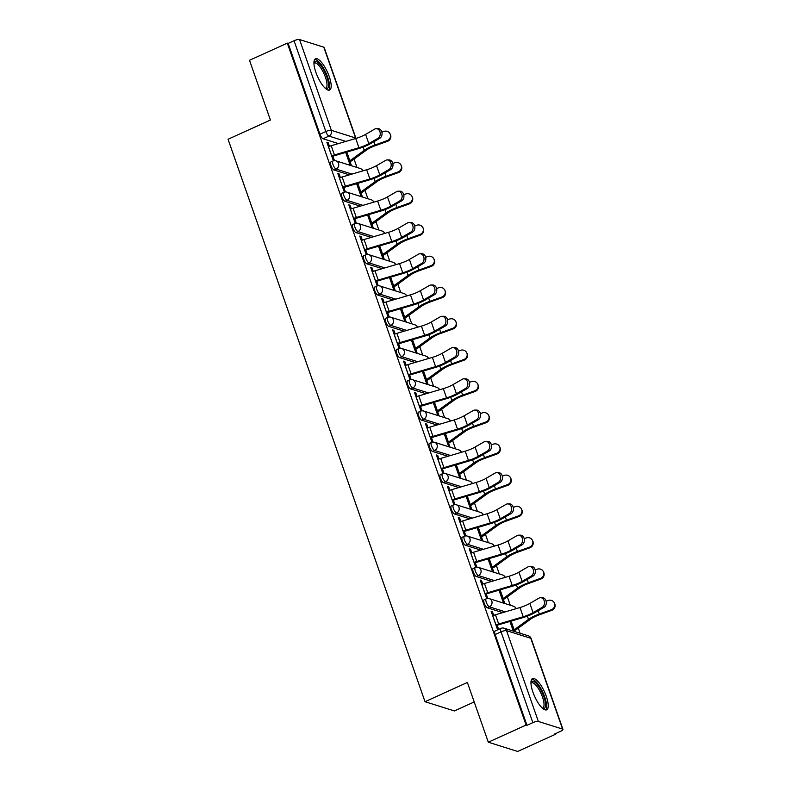 <?xml version="1.0" encoding="UTF-8"?>
<svg xmlns="http://www.w3.org/2000/svg" width="791" height="791" viewBox="0 0 791 791"><rect width="100%" height="100%" fill="white"/><g stroke="black" fill="none" stroke-linecap="round" stroke-linejoin="round"><path stroke-width="1.19" d="M484.102 599.786A4.4 1.394 65.6 0 0 484.211 603.246A4.4 1.394 65.6 0 0 487.325 607.795L489.411 606.845A4.4 1.394 -114.4 0 1 486.297 602.297A4.4 1.394 -114.4 0 1 486.188 598.836L484.102 599.786M473.147 568.511A4.4 1.394 65.6 0 0 473.255 571.982A4.4 1.394 65.6 0 0 476.37 576.53L478.466 575.581A4.4 1.394 -114.4 0 1 475.342 571.033A4.4 1.394 -114.4 0 1 475.243 567.562L473.147 568.511M462.201 537.247A4.4 1.394 65.6 0 0 462.31 540.708A4.4 1.394 65.6 0 0 465.424 545.256L467.511 544.307A4.4 1.394 -114.4 0 1 464.396 539.759A4.4 1.394 -114.4 0 1 464.287 536.298L462.201 537.247M451.246 505.973A4.4 1.394 65.6 0 0 451.354 509.444A4.4 1.394 65.6 0 0 454.469 513.992L456.565 513.043A4.4 1.394 -114.4 0 1 453.441 508.494A4.4 1.394 -114.4 0 1 453.342 505.024L451.246 505.973M440.3 474.709A4.4 1.394 65.6 0 0 440.409 478.169A4.4 1.394 65.6 0 0 443.524 482.718L445.61 481.768A4.4 1.394 -114.4 0 1 442.495 477.22A4.4 1.394 -114.4 0 1 442.387 473.76L440.3 474.709M429.345 443.435A4.4 1.394 65.6 0 0 429.454 446.905A4.4 1.394 65.6 0 0 432.568 451.453L434.664 450.504A4.4 1.394 -114.4 0 1 431.54 445.956A4.4 1.394 -114.4 0 1 431.441 442.485L429.345 443.435M418.399 412.17A4.4 1.394 65.6 0 0 418.508 415.631A4.4 1.394 65.6 0 0 421.623 420.179L423.709 419.23A4.4 1.394 -114.4 0 1 420.594 414.682A4.4 1.394 -114.4 0 1 420.486 411.221L418.399 412.17M407.444 380.896A4.4 1.394 65.6 0 0 407.553 384.367A4.4 1.394 65.6 0 0 410.667 388.915L412.764 387.966A4.4 1.394 -114.4 0 1 409.639 383.417A4.4 1.394 -114.4 0 1 409.54 379.947L407.444 380.896M396.499 349.632A4.4 1.394 65.6 0 0 396.607 353.093A4.4 1.394 65.6 0 0 399.722 357.641L401.808 356.692A4.4 1.394 -114.4 0 1 398.694 352.143A4.4 1.394 -114.4 0 1 398.585 348.683L396.499 349.632M385.543 318.358A4.4 1.394 65.6 0 0 385.652 321.828A4.4 1.394 65.6 0 0 388.767 326.376L390.863 325.427A4.4 1.394 -114.4 0 1 387.738 320.879A4.4 1.394 -114.4 0 1 387.639 317.409L385.543 318.358M374.598 287.093A4.4 1.394 65.6 0 0 374.707 290.554A4.4 1.394 65.6 0 0 377.821 295.102L379.907 294.153A4.4 1.394 -114.4 0 1 376.793 289.605A4.4 1.394 -114.4 0 1 376.684 286.144L374.598 287.093M363.642 255.819A4.4 1.394 65.6 0 0 363.751 259.29A4.4 1.394 65.6 0 0 366.866 263.838L368.962 262.889A4.4 1.394 -114.4 0 1 365.838 258.341A4.4 1.394 -114.4 0 1 365.739 254.87L363.642 255.819M352.697 224.555A4.4 1.394 65.6 0 0 352.806 228.016A4.4 1.394 65.6 0 0 355.92 232.564L358.007 231.615A4.4 1.394 -114.4 0 1 354.892 227.066A4.4 1.394 -114.4 0 1 354.783 223.606L352.697 224.555M341.752 193.281A4.4 1.394 65.6 0 0 341.85 196.751A4.4 1.394 65.6 0 0 344.965 201.3L347.061 200.35A4.4 1.394 -114.4 0 1 343.937 195.802A4.4 1.394 -114.4 0 1 343.838 192.332L341.752 193.281M330.796 162.017A4.4 1.394 65.6 0 0 330.905 165.477A4.4 1.394 65.6 0 0 334.02 170.025L336.106 169.076A4.4 1.394 -114.4 0 1 332.991 164.528A4.4 1.394 -114.4 0 1 332.882 161.067L330.796 162.017M329.234 76.529A17.145 5.418 65.6 0 0 315.461 58.821A17.145 5.418 65.6 0 0 315.866 72.327A17.145 5.418 65.6 0 0 329.639 90.045A17.145 5.418 65.6 0 0 329.234 76.529M546.274 696.307A17.145 5.418 65.6 0 0 532.501 678.589A17.145 5.418 65.6 0 0 532.916 692.105A17.145 5.418 65.6 0 0 546.68 709.824A17.145 5.418 65.6 0 0 546.274 696.307M488.304 742.205L467.382 682.475L425.024 701.706L228.055 139.256L270.413 120.034L249.501 60.294L287.301 43.139L526.094 725.05L488.304 742.205L517.67 751.45L555.47 734.295L555.272 733.722M520.082 633.225L518.293 628.123M510.274 605.234L507.338 596.859M499.329 573.969L496.392 565.585M488.373 542.695L485.437 534.321M477.428 511.431L474.491 503.046M466.472 480.157L463.546 471.782M455.527 448.892L452.59 440.508M444.572 417.618L441.645 409.244M433.626 386.354L430.69 377.969M422.671 355.08L419.744 346.705M411.725 323.816L408.789 315.431M400.77 292.541L397.843 284.167M389.825 261.277L386.888 252.893M378.869 230.003L375.943 221.628M367.924 198.739L364.987 190.354M356.968 167.465L354.042 159.09M474.205 701.953L454.4 710.941L425.024 701.706M555.47 734.295L554.62 734.018L560.503 731.349A4.4 1.137 160.7 0 0 562.945 729.361A4.4 1.137 160.7 0 0 562.589 729.084L538.355 721.461A4.4 1.137 160.7 0 0 532.847 722.648L501.049 631.841A4.4 1.394 -114.4 0 1 500.94 628.38L495.047 631.05A4.4 1.394 -114.4 0 0 495.156 634.52L501.049 631.841A4.4 1.137 160.7 0 1 506.556 630.664L538.355 721.461M526.094 725.05L526.954 725.317L532.847 722.648M338.429 143.596L323.064 138.761L328.957 136.082A4.4 1.394 -114.4 0 1 325.843 131.533L294.044 40.737A4.4 1.137 -19.3 0 1 299.552 39.55L323.786 47.173A4.4 1.137 -19.3 0 1 324.142 47.45L355.94 138.247A4.4 1.137 -19.3 0 0 355.584 137.98L323.786 47.173M294.044 40.737L288.151 43.406L287.301 43.139M329.452 146.325L328.176 142.687L326.891 142.281L333.209 160.316L334.375 160.682M340.397 177.589L339.131 173.951L338.143 174.396M339.131 173.951L337.846 173.545L344.164 191.59L345.321 191.956M351.352 208.864L350.077 205.225L349.088 205.67M350.077 205.225L348.791 204.82L355.11 222.854L356.276 223.22M362.298 240.128L361.022 236.489L360.043 236.934M361.022 236.489L359.747 236.084L366.065 254.129L367.222 254.494M373.253 271.402L371.978 267.763L370.989 268.208M371.978 267.763L370.692 267.358L377.01 285.393L378.177 285.759M384.199 302.666L382.923 299.028L381.944 299.473M382.923 299.028L381.648 298.622L387.966 316.667L389.123 317.033M395.154 333.94L393.878 330.302L392.89 330.747M393.878 330.302L392.593 329.896L398.911 347.931L400.068 348.297M406.099 365.205L404.824 361.566L403.845 362.021M404.824 361.566L403.548 361.161L409.857 379.205L411.023 379.571M417.055 396.479L415.779 392.84L414.791 393.285M415.779 392.84L414.494 392.435L420.812 410.47L421.969 410.836M428 427.743L426.725 424.105L425.746 424.559M426.725 424.105L425.449 423.699L431.757 441.744L432.924 442.11M438.956 459.017L437.68 455.379L436.691 455.824M437.68 455.379L436.395 454.973L442.713 473.008L443.87 473.374M449.901 490.282L448.626 486.643L447.647 487.098M448.626 486.643L447.35 486.238L453.658 504.282L454.825 504.648M460.856 521.556L459.581 517.917L458.592 518.362M459.581 517.917L458.296 517.512L464.614 535.547L465.77 535.912M471.802 552.82L470.526 549.181L469.547 549.636M470.526 549.181L469.251 548.776L475.559 566.821L476.726 567.187M482.757 584.094L481.482 580.456L480.493 580.901M481.482 580.456L480.196 580.05L486.514 598.085L487.671 598.451M493.703 615.358L492.427 611.72L491.448 612.175M492.427 611.72L491.152 611.314L497.46 629.359L498.241 629.606M502.69 612.63L487.325 607.795M491.735 581.365L476.37 576.53M480.79 550.091L465.424 545.256M469.834 518.827L454.469 513.992M458.889 487.553L443.524 482.718M447.933 456.288L432.568 451.453M436.988 425.014L421.623 420.179M426.033 393.75L410.667 388.915M415.087 362.476L399.722 357.641M404.132 331.211L388.767 326.376M393.186 299.937L377.821 295.102M382.231 268.673L366.866 263.838M371.286 237.399L355.92 232.564M360.33 206.135L344.965 201.3M349.385 174.86L334.02 170.025M328.176 142.687L327.187 143.131M514.595 631.495L514.308 630.684M504.796 603.513L503.363 599.42M493.841 572.239L492.407 568.146M482.896 540.975L481.462 536.881M471.94 509.701L470.507 505.607M460.995 478.436L459.561 474.343M450.039 447.162L448.606 443.069M439.094 415.898L437.66 411.804M428.149 384.624L426.705 380.53M417.193 353.359L415.759 349.266M406.248 322.085L404.804 317.992M395.292 290.821L393.859 286.718M384.347 259.547L382.903 255.453M373.392 228.283L371.958 224.179M362.446 197.008L361.003 192.915M351.491 165.744L350.057 161.641M334.474 160.682L332.932 156.262M345.677 152.406L350.205 165.339M526.954 725.317L495.156 634.52M288.151 43.406L319.95 134.213A4.4 1.394 65.6 0 0 323.064 138.761M356.632 183.68L361.161 196.603M345.43 191.946L343.877 187.526M367.578 214.944L372.106 227.877M356.375 223.22L354.833 218.8M378.533 246.219L383.062 259.141M367.331 254.484L365.778 250.065M389.479 277.483L394.007 290.416M378.276 285.759L376.734 281.339M400.434 308.757L404.962 321.68M389.231 317.023L387.679 312.603M411.379 340.021L415.908 352.954M400.177 348.297L398.634 343.877M422.335 371.295L426.863 384.218M411.132 379.561L409.58 375.142M433.28 402.56L437.809 415.493M422.078 410.836L420.535 406.416M444.235 433.834L448.764 446.757M433.033 442.1L431.481 437.68M455.181 465.108L459.709 478.031M443.978 473.374L442.436 468.954M466.136 496.372L470.665 509.295M454.934 504.638L453.381 500.219M477.082 527.646L481.61 540.569M465.879 535.912L464.337 531.493M488.037 558.911L492.566 571.834M476.835 567.177L475.282 562.757M498.983 590.185L503.511 603.108M487.78 598.451L486.238 594.031M509.938 621.449L513.31 631.099M498.637 629.428L497.183 625.295M377.92 138.326A5.053 3.935 -90 0 0 380.155 132.651A5.053 3.935 -90 0 0 376.308 128.656A5.053 3.935 -90 0 0 374.697 129.101L365.59 134.371L368.824 143.596L377.92 138.326L379.72 138.326L370.623 143.596A16.492 4.262 -19.3 0 1 358.669 148.579L334.148 155.807A2.64 0.682 160.7 0 0 332.863 156.282L331.943 156.707M376.308 128.656L378.108 128.656A5.053 3.935 90 0 1 381.954 132.651A5.053 3.935 90 0 1 379.72 138.326M331.686 155.965L331.755 155.936A5.497 1.424 -19.3 0 1 334.415 154.947L358.946 147.719A13.635 3.53 160.7 0 0 368.824 143.596M328.453 146.75L328.522 146.721A5.497 1.424 -19.3 0 1 331.192 145.722L355.723 138.494A13.635 3.53 160.7 0 0 365.59 134.371M390.052 133.808L390.378 134.48A5.053 4.884 153.8 0 1 387.461 141.322L387.125 140.65A5.053 4.884 -26.2 0 0 390.052 133.808A5.053 4.884 -26.2 0 0 383.902 131.435L381.855 132.166M387.125 140.65L375.053 144.99A16.492 4.262 160.7 0 0 364.255 150.339L349.879 160.761A2.64 0.682 -19.3 0 1 348.88 161.324L348.811 161.354M349.068 162.096L349.988 161.68A5.497 1.424 160.7 0 0 352.084 160.504L366.46 150.072A13.635 3.53 -19.3 0 1 375.379 145.663L387.461 141.322M388.875 169.59A5.053 3.935 -90 0 0 391.11 163.915A5.053 3.935 -90 0 0 387.264 159.92A5.053 3.935 -90 0 0 385.642 160.375L376.546 165.645L379.769 174.86L388.875 169.59L390.675 169.59L381.569 174.87A16.492 4.262 -19.3 0 1 369.624 179.844L345.094 187.081A2.64 0.682 160.7 0 0 343.818 187.556L342.899 187.971M387.264 159.92L389.063 159.92A5.053 3.935 90 0 1 392.9 163.925A5.053 3.935 90 0 1 390.675 169.59M342.632 187.24L342.701 187.21A5.497 1.424 -19.3 0 1 345.37 186.221L369.901 178.984A13.635 3.53 160.7 0 0 379.769 174.86M339.408 178.015L339.468 177.985A5.497 1.424 -19.3 0 1 342.137 176.996L366.668 169.758A13.635 3.53 160.7 0 0 376.546 165.645M399.821 200.865A5.053 3.935 -90 0 0 402.055 195.189A5.053 3.935 -90 0 0 398.209 191.195A5.053 3.935 -90 0 0 396.598 191.64L387.491 196.91L390.724 206.135L399.821 200.865L401.62 200.865L392.524 206.135A16.492 4.262 -19.3 0 1 380.57 211.118L356.049 218.346A2.64 0.682 160.7 0 0 354.764 218.83L353.844 219.245M398.209 191.195L400.009 191.195A5.053 3.935 90 0 1 403.855 195.189A5.053 3.935 90 0 1 401.62 200.865M353.587 218.504L353.656 218.474A5.497 1.424 -19.3 0 1 356.316 217.485L380.847 210.258A13.635 3.53 160.7 0 0 390.724 206.135M350.354 209.289L350.423 209.259A5.497 1.424 -19.3 0 1 353.093 208.26L377.623 201.033A13.635 3.53 160.7 0 0 387.491 196.91M313.918 62.766A14.841 4.687 -114.4 0 1 319.821 64.308A14.841 4.687 -114.4 0 1 327.87 80.514A14.841 4.687 -114.4 0 1 325.645 88.612M325.18 88.197A13.744 4.341 65.6 0 0 325.763 88.068A13.744 4.341 65.6 0 0 325.932 78.774A13.744 4.341 65.6 0 0 318.961 65.544A13.744 4.341 65.6 0 0 314.403 63.043A13.744 4.341 65.6 0 0 313.918 63.389M328.67 90.194A17.036 5.389 65.6 0 0 327.968 78.082A17.036 5.389 65.6 0 0 319.633 62.716A17.036 5.389 65.6 0 0 314.709 59.444M530.959 682.544A14.841 4.687 -114.4 0 1 536.862 684.086A14.841 4.687 -114.4 0 1 544.91 700.292A14.841 4.687 -114.4 0 1 542.685 708.38M542.221 707.965A13.744 4.341 65.6 0 0 542.804 707.836A13.744 4.341 65.6 0 0 542.972 698.542A13.744 4.341 65.6 0 0 536.001 685.322A13.744 4.341 65.6 0 0 531.443 682.811A13.744 4.341 65.6 0 0 530.959 683.167M545.711 709.972A17.036 5.389 65.6 0 0 545.009 697.86A17.036 5.389 65.6 0 0 536.684 682.485A17.036 5.389 65.6 0 0 531.75 679.222M400.997 165.082L401.334 165.744A5.053 4.884 153.8 0 1 398.407 172.586L398.081 171.924A5.053 4.884 -26.2 0 0 400.997 165.082A5.053 4.884 -26.2 0 0 394.847 162.699L392.801 163.44M398.081 171.924L386.008 176.264A16.492 4.262 160.7 0 0 375.211 181.604L360.834 192.035A2.64 0.682 -19.3 0 1 359.826 192.599L359.767 192.628M360.024 193.36L360.943 192.945A5.497 1.424 160.7 0 0 363.029 191.778L377.406 181.347A13.635 3.53 -19.3 0 1 386.334 176.927L398.407 172.586M411.953 196.346L412.279 197.018A5.053 4.884 153.8 0 1 409.362 203.86L409.026 203.188A5.053 4.884 -26.2 0 0 411.953 196.346A5.053 4.884 -26.2 0 0 405.803 193.973L403.756 194.705M409.026 203.188L396.953 207.529A16.492 4.262 160.7 0 0 386.156 212.878L371.78 223.299A2.64 0.682 -19.3 0 1 370.781 223.863L370.712 223.893M370.969 224.634L371.889 224.219A5.497 1.424 160.7 0 0 373.985 223.042L388.361 212.611A13.635 3.53 -19.3 0 1 397.28 208.201L409.362 203.86M410.776 232.129A5.053 3.935 -90 0 0 413.001 226.453A5.053 3.935 -90 0 0 409.165 222.459A5.053 3.935 -90 0 0 407.543 222.914L398.446 228.184L401.67 237.399L410.776 232.129L412.576 232.129L403.469 237.409A16.492 4.262 -19.3 0 1 391.525 242.382L366.994 249.62A2.64 0.682 160.7 0 0 365.719 250.094L364.789 250.51M409.165 222.459L410.964 222.469A5.053 3.935 90 0 1 414.8 226.463A5.053 3.935 90 0 1 412.576 232.129M364.532 249.778L364.602 249.748A5.497 1.424 -19.3 0 1 367.271 248.76L391.802 241.522A13.635 3.53 160.7 0 0 401.67 237.399M361.309 240.553L361.368 240.523A5.497 1.424 -19.3 0 1 364.038 239.535L388.569 232.297A13.635 3.53 160.7 0 0 398.446 228.184M421.722 263.403A5.053 3.935 -90 0 0 423.956 257.728A5.053 3.935 -90 0 0 420.11 253.733A5.053 3.935 -90 0 0 418.498 254.178L409.392 259.448L412.625 268.673L421.722 263.403L423.521 263.403L414.425 268.673A16.492 4.262 -19.3 0 1 402.471 273.656L377.95 280.884A2.64 0.682 160.7 0 0 376.664 281.369L375.745 281.784M420.11 253.733L421.91 253.733A5.053 3.935 90 0 1 425.756 257.728A5.053 3.935 90 0 1 423.521 263.403M375.488 281.042L375.547 281.013A5.497 1.424 -19.3 0 1 378.217 280.024L402.748 272.796A13.635 3.53 160.7 0 0 412.625 268.673M372.254 271.827L372.324 271.797A5.497 1.424 -19.3 0 1 374.993 270.799L399.524 263.571A13.635 3.53 160.7 0 0 409.392 259.448M432.677 294.667A5.053 3.935 -90 0 0 434.902 288.992A5.053 3.935 -90 0 0 431.065 284.997A5.053 3.935 -90 0 0 429.444 285.452L420.347 290.722L423.571 299.937L432.677 294.667L434.477 294.667L425.37 299.947A16.492 4.262 -19.3 0 1 413.426 304.93L388.895 312.158A2.64 0.682 160.7 0 0 387.62 312.633L386.69 313.048M431.065 284.997L432.865 285.007A5.053 3.935 90 0 1 436.701 289.002A5.053 3.935 90 0 1 434.477 294.667M386.433 312.316L386.502 312.287A5.497 1.424 -19.3 0 1 389.172 311.298L413.703 304.06A13.635 3.53 160.7 0 0 423.571 299.937M383.21 303.091L383.269 303.062A5.497 1.424 -19.3 0 1 385.939 302.073L410.47 294.845A13.635 3.53 160.7 0 0 420.347 290.722M422.898 227.62L423.234 228.283A5.053 4.884 153.8 0 1 420.308 235.125L419.981 234.462A5.053 4.884 -26.2 0 0 422.898 227.62A5.053 4.884 -26.2 0 0 416.748 225.237L414.702 225.979M419.981 234.462L407.909 238.803A16.492 4.262 160.7 0 0 397.102 244.142L382.735 254.573A2.64 0.682 -19.3 0 1 381.727 255.137L381.667 255.167M381.924 255.898L382.844 255.483A5.497 1.424 160.7 0 0 384.93 254.316L399.307 243.885A13.635 3.53 -19.3 0 1 408.235 239.465L420.308 235.125M433.854 258.884L434.18 259.557A5.053 4.884 153.8 0 1 431.263 266.399L430.927 265.727A5.053 4.884 -26.2 0 0 433.854 258.884A5.053 4.884 -26.2 0 0 427.704 256.511L425.657 257.243M430.927 265.727L418.854 270.067A16.492 4.262 160.7 0 0 408.057 275.416L393.681 285.838A2.64 0.682 -19.3 0 1 392.682 286.401L392.613 286.431M392.87 287.173L393.789 286.757A5.497 1.424 160.7 0 0 395.886 285.581L410.262 275.149A13.635 3.53 -19.3 0 1 419.181 270.74L431.263 266.399M444.799 290.159L445.135 290.821A5.053 4.884 153.8 0 1 442.209 297.663L441.882 297.001A5.053 4.884 -26.2 0 0 444.799 290.159A5.053 4.884 -26.2 0 0 438.649 287.776L436.602 288.517M441.882 297.001L429.81 301.341A16.492 4.262 160.7 0 0 419.003 306.681L404.636 317.112A2.64 0.682 -19.3 0 1 403.628 317.675L403.568 317.705M403.825 318.437L404.745 318.022A5.497 1.424 160.7 0 0 406.831 316.855L421.207 306.424A13.635 3.53 -19.3 0 1 430.136 302.004L442.209 297.663M443.622 325.941A5.053 3.935 -90 0 0 445.857 320.266A5.053 3.935 -90 0 0 442.011 316.271A5.053 3.935 -90 0 0 440.399 316.716L431.293 321.986L434.526 331.211L443.622 325.941L445.422 325.941L436.325 331.211A16.492 4.262 -19.3 0 1 424.371 336.195L399.851 343.423A2.64 0.682 160.7 0 0 398.565 343.907L397.646 344.322M442.011 316.271L443.81 316.271A5.053 3.935 90 0 1 447.657 320.266A5.053 3.935 90 0 1 445.422 325.941M397.389 343.581L397.448 343.551A5.497 1.424 -19.3 0 1 400.117 342.562L424.648 335.335A13.635 3.53 160.7 0 0 434.526 331.211M394.155 334.366L394.225 334.336A5.497 1.424 -19.3 0 1 396.894 333.337L421.415 326.11A13.635 3.53 160.7 0 0 431.293 321.986M455.754 321.423L456.081 322.095A5.053 4.884 153.8 0 1 453.164 328.937L452.828 328.265A5.053 4.884 -26.2 0 0 455.754 321.423A5.053 4.884 -26.2 0 0 449.604 319.05L447.558 319.782M452.828 328.265L440.755 332.606A16.492 4.262 160.7 0 0 429.958 337.955L415.582 348.376A2.64 0.682 -19.3 0 1 414.583 348.94L414.514 348.969M414.771 349.711L415.69 349.296A5.497 1.424 160.7 0 0 417.786 348.119L432.163 337.698A13.635 3.53 -19.3 0 1 441.081 333.278L453.164 328.937M454.578 357.206A5.053 3.935 -90 0 0 456.803 351.53A5.053 3.935 -90 0 0 452.966 347.536A5.053 3.935 -90 0 0 451.345 347.991L442.248 353.261L445.471 362.476L454.578 357.206L456.377 357.206L447.271 362.486A16.492 4.262 -19.3 0 1 435.327 367.469L410.796 374.697A2.64 0.682 160.7 0 0 409.52 375.171L408.591 375.587M452.966 347.536L454.766 347.546A5.053 3.935 90 0 1 458.602 351.54A5.053 3.935 90 0 1 456.377 357.206M408.334 374.855L408.403 374.825A5.497 1.424 -19.3 0 1 411.073 373.836L435.604 366.599A13.635 3.53 160.7 0 0 445.471 362.476M405.111 365.63L405.17 365.6A5.497 1.424 -19.3 0 1 407.84 364.611L432.37 357.384A13.635 3.53 160.7 0 0 442.248 353.261M466.7 352.697L467.036 353.359A5.053 4.884 153.8 0 1 464.109 360.202L463.783 359.539A5.053 4.884 -26.2 0 0 466.7 352.697A5.053 4.884 -26.2 0 0 460.55 350.314L458.503 351.056M463.783 359.539L451.71 363.88A16.492 4.262 160.7 0 0 440.903 369.219L426.537 379.65A2.64 0.682 -19.3 0 1 425.528 380.214L425.469 380.244M425.726 380.975L426.646 380.56A5.497 1.424 160.7 0 0 428.732 379.393L443.108 368.962A13.635 3.53 -19.3 0 1 452.037 364.542L464.109 360.202M465.523 388.48A5.053 3.935 -90 0 0 467.758 382.804A5.053 3.935 -90 0 0 463.912 378.81A5.053 3.935 -90 0 0 462.3 379.255L453.194 384.525L456.427 393.75L465.523 388.48L467.323 388.48L458.226 393.75A16.492 4.262 -19.3 0 1 446.272 398.733L421.751 405.971A2.64 0.682 160.7 0 0 420.466 406.445L419.546 406.861M463.912 378.81L465.711 378.81A5.053 3.935 90 0 1 469.557 382.804A5.053 3.935 90 0 1 467.323 388.48M419.289 406.119L419.349 406.09A5.497 1.424 -19.3 0 1 422.018 405.101L446.549 397.873A13.635 3.53 160.7 0 0 456.427 393.75M416.056 396.904L416.125 396.874A5.497 1.424 -19.3 0 1 418.795 395.886L443.316 388.648A13.635 3.53 160.7 0 0 453.194 384.525M477.655 383.961L477.982 384.634A5.053 4.884 153.8 0 1 475.065 391.476L474.729 390.803A5.053 4.884 -26.2 0 0 477.655 383.961A5.053 4.884 -26.2 0 0 471.505 381.588L469.459 382.32M474.729 390.803L462.656 395.144A16.492 4.262 160.7 0 0 451.859 400.493L437.482 410.915A2.64 0.682 -19.3 0 1 436.484 411.478L436.414 411.508M436.672 412.249L437.591 411.834A5.497 1.424 160.7 0 0 439.687 410.658L454.064 400.236A13.635 3.53 -19.3 0 1 462.982 395.816L475.065 391.476M476.479 419.744A5.053 3.935 -90 0 0 478.703 414.079A5.053 3.935 -90 0 0 474.867 410.074A5.053 3.935 -90 0 0 473.245 410.529L464.149 415.799L467.372 425.024L476.479 419.744L478.278 419.744L469.172 425.024A16.492 4.262 -19.3 0 1 457.228 430.007L432.697 437.235A2.64 0.682 160.7 0 0 431.421 437.71L430.492 438.125M474.867 410.074L476.666 410.084A5.053 3.935 90 0 1 480.503 414.079A5.053 3.935 90 0 1 478.278 419.744M430.235 437.393L430.304 437.364A5.497 1.424 -19.3 0 1 432.974 436.375L457.505 429.137A13.635 3.53 160.7 0 0 467.372 425.024M427.011 428.168L427.071 428.139A5.497 1.424 -19.3 0 1 429.74 427.15L454.271 419.922A13.635 3.53 160.7 0 0 464.149 415.799M488.601 415.235L488.937 415.898A5.053 4.884 153.8 0 1 486.01 422.74L485.684 422.078A5.053 4.884 -26.2 0 0 488.601 415.235A5.053 4.884 -26.2 0 0 482.451 412.853L480.404 413.594M485.684 422.078L473.611 426.418A16.492 4.262 160.7 0 0 462.804 431.757L448.438 442.189A2.64 0.682 -19.3 0 1 447.429 442.752L447.37 442.782M447.627 443.514L448.546 443.098A5.497 1.424 160.7 0 0 450.633 441.932L465.009 431.5A13.635 3.53 -19.3 0 1 473.938 427.081L486.01 422.74M487.424 451.018A5.053 3.935 -90 0 0 489.659 445.343A5.053 3.935 -90 0 0 485.812 441.348A5.053 3.935 -90 0 0 484.201 441.793L475.094 447.063L478.328 456.288L487.424 451.018L489.224 451.018L480.127 456.288A16.492 4.262 -19.3 0 1 468.173 461.272L443.652 468.509A2.64 0.682 160.7 0 0 442.367 468.984L441.447 469.399M485.812 441.348L487.612 441.348A5.053 3.935 90 0 1 491.458 445.343A5.053 3.935 90 0 1 489.224 451.018M441.19 468.658L441.249 468.628A5.497 1.424 -19.3 0 1 443.919 467.639L468.45 460.411A13.635 3.53 160.7 0 0 478.328 456.288M437.957 459.442L438.026 459.413A5.497 1.424 -19.3 0 1 440.696 458.424L465.217 451.186A13.635 3.53 160.7 0 0 475.094 447.063M499.556 446.5L499.882 447.172A5.053 4.884 153.8 0 1 496.966 454.014L496.629 453.342A5.053 4.884 -26.2 0 0 499.556 446.5A5.053 4.884 -26.2 0 0 493.406 444.127L491.359 444.858M496.629 453.342L484.557 457.682A16.492 4.262 160.7 0 0 473.76 463.032L459.383 473.453A2.64 0.682 -19.3 0 1 458.385 474.017L458.315 474.046M458.572 474.788L459.492 474.373A5.497 1.424 160.7 0 0 461.588 473.196L475.964 462.775A13.635 3.53 -19.3 0 1 484.883 458.355L496.966 454.014M498.379 482.283A5.053 3.935 -90 0 0 500.604 476.617A5.053 3.935 -90 0 0 496.768 472.613A5.053 3.935 -90 0 0 495.146 473.067L486.05 478.337L489.273 487.563L498.379 482.283L500.179 482.283L491.073 487.563A16.492 4.262 -19.3 0 1 479.128 492.546L454.598 499.774A2.64 0.682 160.7 0 0 453.322 500.248L452.393 500.663M496.768 472.613L498.567 472.623A5.053 3.935 90 0 1 502.404 476.617A5.053 3.935 90 0 1 500.179 482.283M452.136 499.932L452.205 499.902A5.497 1.424 -19.3 0 1 454.874 498.913L479.405 491.676A13.635 3.53 160.7 0 0 489.273 487.563M448.912 490.707L448.972 490.677A5.497 1.424 -19.3 0 1 451.641 489.688L476.172 482.461A13.635 3.53 160.7 0 0 486.05 478.337M510.502 477.774L510.838 478.436A5.053 4.884 153.8 0 1 507.911 485.279L507.585 484.616A5.053 4.884 -26.2 0 0 510.502 477.774A5.053 4.884 -26.2 0 0 504.351 475.391L502.305 476.133M507.585 484.616L495.512 488.957A16.492 4.262 160.7 0 0 484.705 494.296L470.338 504.727A2.64 0.682 -19.3 0 1 469.33 505.291L469.271 505.32M469.528 506.052L470.447 505.637A5.497 1.424 160.7 0 0 472.534 504.47L486.91 494.039A13.635 3.53 -19.3 0 1 495.838 489.619L507.911 485.279M509.325 513.557A5.053 3.935 -90 0 0 511.559 507.881A5.053 3.935 -90 0 0 507.713 503.887A5.053 3.935 -90 0 0 506.102 504.332L496.995 509.602L500.228 518.827L509.325 513.557L511.124 513.557L502.028 518.827A16.492 4.262 -19.3 0 1 490.074 523.81L465.553 531.048A2.64 0.682 160.7 0 0 464.268 531.522L463.348 531.938M507.713 503.887L509.513 503.887A5.053 3.935 90 0 1 513.359 507.881A5.053 3.935 90 0 1 511.124 513.557M463.091 531.196L463.15 531.166A5.497 1.424 -19.3 0 1 465.82 530.178L490.351 522.95A13.635 3.53 160.7 0 0 500.228 518.827M459.858 521.981L459.927 521.951A5.497 1.424 -19.3 0 1 462.597 520.962L487.118 513.725A13.635 3.53 160.7 0 0 496.995 509.602M521.457 509.038L521.783 509.711A5.053 4.884 153.8 0 1 518.866 516.553L518.53 515.88A5.053 4.884 -26.2 0 0 521.457 509.038A5.053 4.884 -26.2 0 0 515.307 506.665L513.26 507.397M518.53 515.88L506.458 520.221A16.492 4.262 160.7 0 0 495.66 525.57L481.284 535.991A2.64 0.682 -19.3 0 1 480.285 536.555L480.216 536.585M480.473 537.326L481.393 536.911A5.497 1.424 160.7 0 0 483.489 535.734L497.865 525.313A13.635 3.53 -19.3 0 1 506.784 520.893L518.866 516.553M520.28 544.821A5.053 3.935 -90 0 0 522.505 539.155A5.053 3.935 -90 0 0 518.669 535.151A5.053 3.935 -90 0 0 517.047 535.606L507.951 540.876L511.174 550.101L520.28 544.821L522.08 544.821L512.973 550.101A16.492 4.262 -19.3 0 1 501.029 555.084L476.498 562.312A2.64 0.682 160.7 0 0 475.223 562.787L474.293 563.202M518.669 535.151L520.468 535.161A5.053 3.935 90 0 1 524.304 539.155A5.053 3.935 90 0 1 522.08 544.821M474.036 562.47L474.106 562.441A5.497 1.424 -19.3 0 1 476.775 561.452L501.306 554.214A13.635 3.53 160.7 0 0 511.174 550.101M470.813 553.245L470.872 553.216A5.497 1.424 -19.3 0 1 473.542 552.227L498.073 544.999A13.635 3.53 160.7 0 0 507.951 540.876M532.402 540.312L532.738 540.975A5.053 4.884 153.8 0 1 529.812 547.817L529.486 547.154A5.053 4.884 -26.2 0 0 532.402 540.312A5.053 4.884 -26.2 0 0 526.252 537.929L524.206 538.671M529.486 547.154L517.413 551.495A16.492 4.262 160.7 0 0 506.606 556.834L492.239 567.266A2.64 0.682 -19.3 0 1 491.231 567.829L491.171 567.859M491.429 568.591L492.348 568.175A5.497 1.424 160.7 0 0 494.434 567.009L508.811 556.577A13.635 3.53 -19.3 0 1 517.739 552.158L529.812 547.817M531.226 576.095A5.053 3.935 -90 0 0 533.46 570.42A5.053 3.935 -90 0 0 529.614 566.425A5.053 3.935 -90 0 0 528.002 566.87L518.896 572.14L522.129 581.365L531.226 576.095L533.025 576.095L523.929 581.365A16.492 4.262 -19.3 0 1 511.975 586.349L487.454 593.586A2.64 0.682 160.7 0 0 486.168 594.061L485.249 594.476M529.614 566.425L531.414 566.425A5.053 3.935 90 0 1 535.26 570.42A5.053 3.935 90 0 1 533.025 576.095M484.992 593.734L485.051 593.705A5.497 1.424 -19.3 0 1 487.721 592.716L512.252 585.488A13.635 3.53 160.7 0 0 522.129 581.365M481.759 584.519L481.828 584.49A5.497 1.424 -19.3 0 1 484.497 583.501L509.018 576.263A13.635 3.53 160.7 0 0 518.896 572.14M543.358 571.577L543.684 572.249A5.053 4.884 153.8 0 1 540.767 579.091L540.431 578.419A5.053 4.884 -26.2 0 0 543.358 571.577A5.053 4.884 -26.2 0 0 537.208 569.204L535.161 569.935M540.431 578.419L528.358 582.759A16.492 4.262 160.7 0 0 517.561 588.108L503.185 598.53A2.64 0.682 -19.3 0 1 502.186 599.094L502.117 599.123M502.374 599.865L503.294 599.449A5.497 1.424 160.7 0 0 505.39 598.273L519.756 587.851A13.635 3.53 -19.3 0 1 528.685 583.432L540.767 579.091M542.181 607.359A5.053 3.935 -90 0 0 544.406 601.694A5.053 3.935 -90 0 0 540.569 597.689A5.053 3.935 -90 0 0 538.948 598.144L529.851 603.414L533.075 612.639L542.181 607.359L543.981 607.359L534.874 612.639A16.492 4.262 -19.3 0 1 522.93 617.623L498.399 624.85A2.64 0.682 160.7 0 0 497.124 625.325L496.194 625.74M540.569 597.689L542.369 597.699A5.053 3.935 90 0 1 546.205 601.694A5.053 3.935 90 0 1 543.981 607.359M495.937 625.009L496.006 624.979A5.497 1.424 -19.3 0 1 498.676 623.99L523.207 616.753A13.635 3.53 160.7 0 0 533.075 612.639M492.714 615.784L492.773 615.754A5.497 1.424 -19.3 0 1 495.443 614.765L519.974 607.537A13.635 3.53 160.7 0 0 529.851 603.414M554.303 602.851L554.639 603.513A5.053 4.884 153.8 0 1 551.713 610.365L551.386 609.693A5.053 4.884 -26.2 0 0 554.303 602.851A5.053 4.884 -26.2 0 0 548.153 600.468L546.106 601.209M551.386 609.693L539.314 614.034A16.492 4.262 160.7 0 0 528.507 619.373L514.14 629.804A2.64 0.682 -19.3 0 1 513.132 630.368L513.062 630.397M513.369 631.109L514.249 630.714A5.497 1.424 160.7 0 0 516.335 629.547L530.712 619.116A13.635 3.53 -19.3 0 1 539.64 614.696L551.713 610.365M562.589 729.084L530.791 638.288L506.556 630.664A4.4 4.014 -72.5 0 0 504.075 628.192A4.4 4.4 0 0 0 500.94 628.38M345.855 141.401L328.957 136.082A4.4 4.014 107.5 0 0 331.35 130.347L355.584 137.98A4.4 4.014 107.5 0 1 355.732 138.494M299.552 39.55L331.35 130.347A4.4 1.137 160.7 0 0 325.843 131.533L319.95 134.213M505.32 611.858L489.411 606.845A4.4 4.014 -72.5 0 0 491.804 601.111A4.4 4.014 107.5 0 0 489.332 598.649A4.4 4.4 0 0 0 486.188 598.836M494.375 580.584L478.466 575.581A4.4 4.014 -72.5 0 0 480.859 569.846A4.4 4.014 107.5 0 0 478.377 567.374A4.4 4.4 0 0 0 475.243 567.562M483.42 549.31L467.511 544.307A4.4 4.014 -72.5 0 0 469.903 538.572A4.4 4.014 107.5 0 0 467.432 536.11A4.4 4.4 0 0 0 464.287 536.298M472.474 518.046L456.565 513.043A4.4 4.014 -72.5 0 0 458.958 507.308A4.4 4.014 107.5 0 0 456.476 504.836A4.4 4.4 0 0 0 453.342 505.024M461.519 486.772L445.61 481.768A4.4 4.014 -72.5 0 0 448.003 476.034A4.4 4.014 107.5 0 0 445.531 473.572A4.4 4.4 0 0 0 442.387 473.76M450.573 455.507L434.664 450.504A4.4 4.014 -72.5 0 0 437.057 444.769A4.4 4.014 107.5 0 0 434.575 442.298A4.4 4.4 0 0 0 431.441 442.485M439.618 424.233L423.709 419.23A4.4 4.014 -72.5 0 0 426.102 413.495A4.4 4.014 107.5 0 0 423.63 411.033A4.4 4.4 0 0 0 420.486 411.221M428.673 392.969L412.764 387.966A4.4 4.014 -72.5 0 0 415.156 382.231A4.4 4.014 107.5 0 0 412.675 379.759A4.4 4.4 0 0 0 409.54 379.947M417.717 361.695L401.808 356.692A4.4 4.014 -72.5 0 0 404.201 350.957A4.4 4.014 107.5 0 0 401.729 348.495A4.4 4.4 0 0 0 398.585 348.683M406.772 330.43L390.863 325.427A4.4 4.014 -72.5 0 0 393.256 319.693A4.4 4.014 107.5 0 0 390.774 317.221A4.4 4.4 0 0 0 387.639 317.409M395.816 299.156L379.907 294.153A4.4 4.014 -72.5 0 0 382.3 288.418A4.4 4.014 107.5 0 0 379.828 285.956A4.4 4.4 0 0 0 376.684 286.144M384.871 267.892L368.962 262.889A4.4 4.014 -72.5 0 0 371.355 257.154A4.4 4.014 107.5 0 0 368.873 254.682A4.4 4.4 0 0 0 365.739 254.87M373.916 236.618L358.007 231.615A4.4 4.014 -72.5 0 0 360.399 225.88A4.4 4.014 107.5 0 0 357.928 223.418A4.4 4.4 0 0 0 354.783 223.606M362.97 205.353L347.061 200.35A4.4 4.014 -72.5 0 0 349.454 194.616A4.4 4.014 107.5 0 0 346.972 192.144A4.4 4.4 0 0 0 343.838 192.332M352.015 174.079L336.106 169.076A4.4 4.014 -72.5 0 0 338.499 163.341A4.4 4.014 107.5 0 0 336.027 160.88A4.4 4.4 0 0 0 332.882 161.067M362.723 170.925A4.4 4.014 -72.5 0 0 360.261 168.503A4.4 4.4 0 0 1 362.94 170.866M373.668 202.199A4.4 4.014 -72.5 0 0 371.206 199.767A4.4 4.4 0 0 1 373.886 202.13M384.624 233.464A4.4 4.014 -72.5 0 0 382.162 231.041A4.4 4.4 0 0 1 384.841 233.404M395.569 264.738A4.4 4.014 -72.5 0 0 393.107 262.305A4.4 4.4 0 0 1 395.787 264.669M406.525 296.002A4.4 4.014 -72.5 0 0 404.063 293.58A4.4 4.4 0 0 1 406.742 295.943M417.47 327.276A4.4 4.014 -72.5 0 0 415.008 324.844A4.4 4.4 0 0 1 417.688 327.207M428.425 358.541A4.4 4.014 -72.5 0 0 425.963 356.118A4.4 4.4 0 0 1 428.643 358.481M439.371 389.815A4.4 4.014 -72.5 0 0 436.909 387.382A4.4 4.4 0 0 1 439.588 389.745M450.326 421.079A4.4 4.014 -72.5 0 0 447.864 418.657A4.4 4.4 0 0 1 450.544 421.02M461.272 452.353A4.4 4.014 -72.5 0 0 458.81 449.921A4.4 4.4 0 0 1 461.489 452.284M472.227 483.617A4.4 4.014 -72.5 0 0 469.765 481.195A4.4 4.4 0 0 1 472.445 483.558M483.172 514.892A4.4 4.014 -72.5 0 0 480.71 512.459A4.4 4.4 0 0 1 483.39 514.822M494.128 546.156A4.4 4.014 -72.5 0 0 491.666 543.733A4.4 4.4 0 0 1 494.345 546.097M505.073 577.43A4.4 4.014 -72.5 0 0 502.611 574.998A4.4 4.4 0 0 1 505.291 577.361M516.029 608.694A4.4 4.014 -72.5 0 0 513.567 606.272A4.4 4.4 0 0 1 516.246 608.635M528.309 635.816A4.4 4.014 -72.5 0 1 530.791 638.288A4.4 1.137 -19.3 0 1 531.147 638.555A4.4 4.4 0 0 0 528.309 635.816L504.075 628.192M328.522 146.721L331.755 155.936M331.192 145.722L334.415 154.947M355.723 138.494L358.946 147.719M348.88 161.324L345.746 152.386M349.879 160.761L346.834 152.07M375.053 144.99L373.896 141.698M364.255 150.339L363.118 147.086M339.468 177.985L342.701 187.21M342.137 176.996L345.37 186.221M366.668 169.758L369.901 178.984M350.423 209.259L353.656 218.474M353.093 208.26L356.316 217.485M377.623 201.033L380.847 210.258M359.826 192.599L356.701 183.66M360.834 192.035L357.789 183.334M386.008 176.264L384.851 172.962M375.211 181.604L374.064 178.351M370.781 223.863L367.647 214.925M371.78 223.299L368.735 214.608M396.953 207.529L395.797 204.236M386.156 212.878L385.019 209.625M361.368 240.523L364.602 249.748M364.038 239.535L367.271 248.76M388.569 232.297L391.802 241.522M372.324 271.797L375.547 281.013M374.993 270.799L378.217 280.024M399.524 263.571L402.748 272.796M383.269 303.062L386.502 312.287M385.939 302.073L389.172 311.298M410.47 294.845L413.703 304.06M381.727 255.137L378.602 246.199M382.735 254.573L379.69 245.872M407.909 238.803L406.752 235.5M397.102 244.142L395.965 240.889M392.682 286.401L389.548 277.463M393.681 285.838L390.635 277.147M418.854 270.067L417.697 266.775M408.057 275.416L406.92 272.163M403.628 317.675L400.503 308.737M404.636 317.112L401.591 308.411M429.81 301.341L428.653 298.039M419.003 306.681L417.866 303.428M394.225 334.336L397.448 343.551M396.894 333.337L400.117 342.562M421.415 326.11L424.648 335.335M414.583 348.94L411.449 340.001M415.582 348.376L412.536 339.685M440.755 332.606L439.598 329.313M429.958 337.955L428.821 334.702M405.17 365.6L408.403 374.825M407.84 364.611L411.073 373.836M432.37 357.384L435.604 366.599M425.528 380.214L422.404 371.276M426.537 379.65L423.492 370.949M451.71 363.88L450.554 360.577M440.903 369.219L439.766 365.966M416.125 396.874L419.349 406.09M418.795 395.886L422.018 405.101M443.316 388.648L446.549 397.873M436.484 411.478L433.349 402.54M437.482 410.915L434.437 402.224M462.656 395.144L461.499 391.852M451.859 400.493L450.722 397.24M427.071 428.139L430.304 437.364M429.74 427.15L432.974 436.375M454.271 419.922L457.505 429.137M447.429 442.752L444.305 433.814M448.438 442.189L445.392 433.488M473.611 426.418L472.454 423.116M462.804 431.757L461.667 428.504M438.026 459.413L441.249 468.628M440.696 458.424L443.919 467.639M465.217 451.186L468.45 460.411M458.385 474.017L455.25 465.078M459.383 473.453L456.338 464.762M484.557 457.682L483.4 454.39M473.76 463.032L472.623 459.779M448.972 490.677L452.205 499.902M451.641 489.688L454.874 498.913M476.172 482.461L479.405 491.676M469.33 505.291L466.206 496.353M470.338 504.727L467.293 496.036M495.512 488.957L494.355 485.654M484.705 494.296L483.568 491.043M459.927 521.951L463.15 531.166M462.597 520.962L465.82 530.178M487.118 513.725L490.351 522.95M480.285 536.555L477.151 527.617M481.284 535.991L478.239 527.3M506.458 520.221L505.301 516.928M495.66 525.57L494.523 522.317M470.872 553.216L474.106 562.441M473.542 552.227L476.775 561.452M498.073 544.999L501.306 554.214M491.231 567.829L488.106 558.891M492.239 567.266L489.194 558.575M517.413 551.495L516.256 548.193M506.606 556.834L505.469 553.581M481.828 584.49L485.051 593.705M484.497 583.501L487.721 592.716M509.018 576.263L512.252 585.488M502.186 599.094L499.052 590.155M503.185 598.53L500.139 589.839M528.358 582.759L527.202 579.467M517.561 588.108L516.424 584.856M492.773 615.754L496.006 624.979M495.443 614.765L498.676 623.99M519.974 607.537L523.207 616.753M513.132 630.368L510.007 621.429M514.14 629.804L511.095 621.113M539.314 614.034L538.157 610.731M528.507 619.373L527.37 616.12M336.027 160.88L360.261 168.503M346.972 192.144L371.206 199.767M357.928 223.418L382.162 231.041M368.873 254.682L393.107 262.305M379.828 285.956L404.063 293.58M390.774 317.221L415.008 324.844M401.729 348.495L425.963 356.118M412.675 379.759L436.909 387.382M423.63 411.033L447.864 418.657M434.575 442.298L458.81 449.921M445.531 473.572L469.765 481.195M456.476 504.836L480.71 512.459M467.432 536.11L491.666 543.733M478.377 567.374L502.611 574.998M489.332 598.649L513.567 606.272M562.945 729.361L531.147 638.555"/></g></svg>

